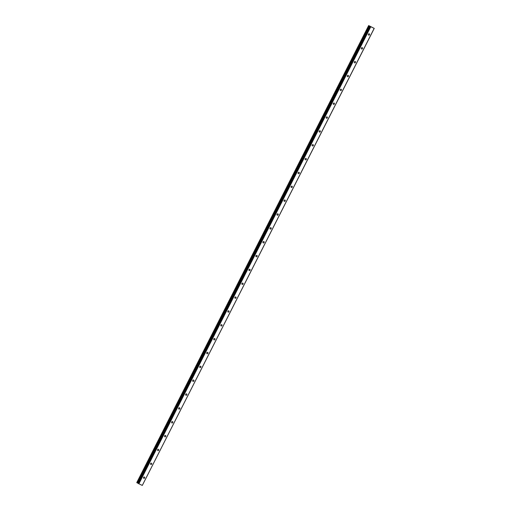 <?xml version="1.0" encoding="UTF-8"?>
<svg xmlns="http://www.w3.org/2000/svg" width="511" height="511" viewBox="0 0 511 511"><rect width="100%" height="100%" fill="white"/><g stroke="black" fill="none" stroke-linecap="round" stroke-linejoin="round"><path stroke-width="0.77" d="M143.482 477.574A0.779 0.632 119 0 0 143.68 477.21M143.546 477.408A0.779 0.632 119 0 0 144.677 477.957A0.779 0.632 119 0 0 143.546 477.408M368.335 34.358A0.779 0.632 119 0 0 368.54 33.994M368.399 34.199A0.779 0.632 119 0 0 369.536 34.742A0.779 0.632 119 0 0 368.399 34.199M361.309 48.206A0.779 0.632 119 0 0 361.513 47.842M361.373 48.047A0.779 0.632 119 0 0 362.51 48.596A0.779 0.632 119 0 0 361.373 48.047M354.283 62.061A0.779 0.632 119 0 0 354.487 61.697M354.347 61.895A0.779 0.632 119 0 0 355.484 62.444A0.779 0.632 119 0 0 354.347 61.895M347.256 75.909A0.779 0.632 119 0 0 347.461 75.545M347.32 75.749A0.779 0.632 119 0 0 348.457 76.292A0.779 0.632 119 0 0 347.32 75.749M340.23 89.757A0.779 0.632 119 0 0 340.435 89.393M340.294 89.597A0.779 0.632 119 0 0 341.425 90.147A0.779 0.632 119 0 0 340.294 89.597M333.204 103.612A0.779 0.632 119 0 0 333.402 103.248M333.268 103.446A0.779 0.632 119 0 0 334.398 103.995A0.779 0.632 119 0 0 333.268 103.446M326.178 117.46A0.779 0.632 119 0 0 326.376 117.096M326.242 117.3A0.779 0.632 119 0 0 327.372 117.849A0.779 0.632 119 0 0 326.242 117.3M319.151 131.314A0.779 0.632 119 0 0 319.349 130.944M319.215 131.148A0.779 0.632 119 0 0 320.346 131.697A0.779 0.632 119 0 0 319.215 131.148M312.119 145.162A0.779 0.632 119 0 0 312.323 144.798M312.189 144.996A0.779 0.632 119 0 0 313.32 145.546A0.779 0.632 119 0 0 312.189 144.996M305.093 159.01A0.779 0.632 119 0 0 305.297 158.646M305.156 158.851A0.779 0.632 119 0 0 306.293 159.4A0.779 0.632 119 0 0 305.156 158.851M298.066 172.865A0.779 0.632 119 0 0 298.271 172.494M298.13 172.699A0.779 0.632 119 0 0 299.267 173.248A0.779 0.632 119 0 0 298.13 172.699M291.04 186.713A0.779 0.632 119 0 0 291.244 186.349M291.104 186.553A0.779 0.632 119 0 0 292.241 187.096A0.779 0.632 119 0 0 291.104 186.553M284.014 200.561A0.779 0.632 119 0 0 284.218 200.197M284.078 200.401A0.779 0.632 119 0 0 285.215 200.951A0.779 0.632 119 0 0 284.078 200.401M276.988 214.416A0.779 0.632 119 0 0 277.192 214.052M277.051 214.25A0.779 0.632 119 0 0 278.188 214.799A0.779 0.632 119 0 0 277.051 214.25M269.961 228.264A0.779 0.632 119 0 0 270.166 227.9M270.025 228.104A0.779 0.632 119 0 0 271.162 228.653A0.779 0.632 119 0 0 270.025 228.104M262.935 242.118A0.779 0.632 119 0 0 263.139 241.748M262.999 241.952A0.779 0.632 119 0 0 264.136 242.501A0.779 0.632 119 0 0 262.999 241.952M255.909 255.966A0.779 0.632 119 0 0 256.113 255.602M255.973 255.8A0.779 0.632 119 0 0 257.11 256.35A0.779 0.632 119 0 0 255.973 255.8M248.883 269.814A0.779 0.632 119 0 0 249.087 269.45M248.946 269.655A0.779 0.632 119 0 0 250.077 270.204A0.779 0.632 119 0 0 248.946 269.655M241.856 283.669A0.779 0.632 119 0 0 242.054 283.298M241.92 283.503A0.779 0.632 119 0 0 243.051 284.052A0.779 0.632 119 0 0 241.92 283.503M234.83 297.517A0.779 0.632 119 0 0 235.028 297.153M234.894 297.357A0.779 0.632 119 0 0 236.025 297.9A0.779 0.632 119 0 0 234.894 297.357M227.804 311.365A0.779 0.632 119 0 0 228.002 311.001M227.868 311.205A0.779 0.632 119 0 0 228.998 311.755A0.779 0.632 119 0 0 227.868 311.205M220.771 325.22A0.779 0.632 119 0 0 220.976 324.855M220.841 325.053A0.779 0.632 119 0 0 221.972 325.603A0.779 0.632 119 0 0 220.841 325.053M213.745 339.068A0.779 0.632 119 0 0 213.949 338.704M213.809 338.908A0.779 0.632 119 0 0 214.946 339.457A0.779 0.632 119 0 0 213.809 338.908M206.719 352.916A0.779 0.632 119 0 0 206.923 352.552M206.783 352.756A0.779 0.632 119 0 0 207.92 353.305A0.779 0.632 119 0 0 206.783 352.756M199.692 366.77A0.779 0.632 119 0 0 199.897 366.406M199.756 366.604A0.779 0.632 119 0 0 200.893 367.154A0.779 0.632 119 0 0 199.756 366.604M192.666 380.618A0.779 0.632 119 0 0 192.871 380.254M192.73 380.459A0.779 0.632 119 0 0 193.867 381.008A0.779 0.632 119 0 0 192.73 380.459M185.64 394.473A0.779 0.632 119 0 0 185.844 394.102M185.704 394.307A0.779 0.632 119 0 0 186.841 394.856A0.779 0.632 119 0 0 185.704 394.307M178.614 408.321A0.779 0.632 119 0 0 178.818 407.957M178.678 408.161A0.779 0.632 119 0 0 179.815 408.704A0.779 0.632 119 0 0 178.678 408.161M171.587 422.169A0.779 0.632 119 0 0 171.792 421.805M171.651 422.009A0.779 0.632 119 0 0 172.788 422.559A0.779 0.632 119 0 0 171.651 422.009M164.561 436.024A0.779 0.632 119 0 0 164.766 435.659M164.625 435.857A0.779 0.632 119 0 0 165.762 436.407A0.779 0.632 119 0 0 164.625 435.857M157.535 449.872A0.779 0.632 119 0 0 157.733 449.508M157.599 449.712A0.779 0.632 119 0 0 158.729 450.255A0.779 0.632 119 0 0 157.599 449.712M150.509 463.72A0.779 0.632 119 0 0 150.707 463.356M150.573 463.56A0.779 0.632 119 0 0 151.703 464.109A0.779 0.632 119 0 0 150.573 463.56M374.18 28.367L142.301 485.431L138.896 483.789L370.782 26.725L374.237 28.386L368.655 25.556L136.974 482.735L368.91 25.697L369.453 25.978L137.6 483.061L369.453 25.978M137.031 482.761L137.568 483.042M369.485 25.997L370.168 26.368L138.181 483.406L138.896 483.789M137.6 483.061L138.194 483.38M136.974 482.735L368.655 25.556L136.763 482.614M142.301 485.431L374.237 28.386M370.06 26.336L138.181 483.406L370.06 26.336L370.782 26.725M138.577 483.623L370.456 26.559M137.721 483.119L369.606 26.055M137.644 483.08L369.53 26.016"/></g></svg>
